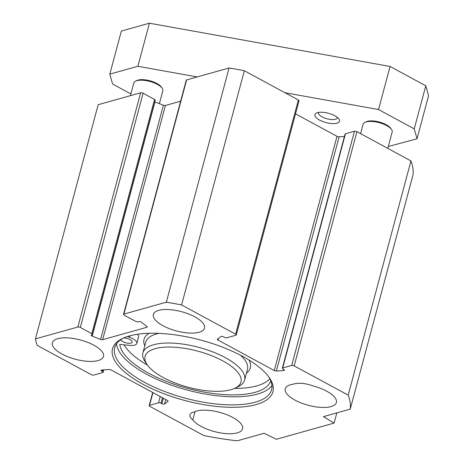<?xml version="1.0" encoding="UTF-8"?>
<svg xmlns="http://www.w3.org/2000/svg" width="464" height="464" viewBox="0 0 464 464"><rect width="100%" height="100%" fill="white"/><g stroke="black" fill="none" stroke-linecap="round" stroke-linejoin="round"><path stroke-width="0.7" d="M140.633 92.794L98.188 104.696L35.432 338.9L77.877 326.998A1.804 0.679 15 0 1 80.336 327.439L143.092 93.235A1.804 0.679 -165 0 0 140.633 92.794L77.877 326.998M143.092 93.235L154.57 99.453A1.804 0.679 15 0 1 155.231 100.224L92.481 334.428A1.804 0.679 -165 0 0 91.82 333.657L80.336 327.439M154.796 101.86A1.804 0.679 -165 0 0 154.941 101.923L163.38 105.218A1.804 0.679 -165 0 0 165.416 105.467L180.635 101.204M236.275 334.962L299.031 100.758A1.804 0.679 -165 0 0 298.369 99.986L244.348 70.743A162.429 61.109 -165 0 0 229.083 67.999L186.638 79.895A1.804 0.679 -165 0 0 186.273 80.173L123.517 314.383A1.804 0.679 15 0 1 123.882 314.099L166.327 302.203A162.429 61.109 15 0 1 181.592 304.947L235.619 334.19A1.804 0.679 15 0 1 236.275 334.962A1.804 0.679 15 0 1 235.909 335.24L226.89 337.769A1.804 0.679 -165 0 1 224.431 337.328L223.619 336.887A1.804 0.679 15 0 0 220.91 336.557L217.471 339.138A1.804 0.679 15 0 0 217.349 339.306A1.804 0.679 15 0 0 218.01 340.077L274.253 370.527A1.804 0.679 15 0 0 276.364 371.02L283.742 370.568A1.804 0.679 15 0 0 284.461 370.237A1.804 0.679 15 0 0 283.8 369.466L282.988 369.025A1.804 0.679 -165 0 1 282.327 368.254A1.804 0.679 -165 0 1 282.692 367.975L291.711 365.446A1.804 0.679 15 0 1 294.17 365.887L348.191 395.137A162.429 61.109 15 0 1 350.239 409.132L323.42 416.655L334.109 423.087L276.376 439.275L264.109 433.277L237.284 440.8A162.429 61.109 15 0 1 203.864 435.597L149.837 406.354A1.804 0.679 15 0 1 149.182 405.582A1.804 0.679 15 0 1 149.547 405.304L152.946 392.614M295.522 113.86L337.009 136.323A1.804 0.679 -165 0 0 339.12 136.816L344.427 136.491M282.327 368.254L345.077 134.05A1.804 0.679 15 0 1 345.442 133.771L354.467 131.242L291.711 365.446M350.239 409.132L412.995 174.928A162.429 61.109 -165 0 0 410.947 160.933L356.926 131.683A1.804 0.679 -165 0 0 354.467 131.242M116.534 343.795A81.217 30.554 -165 0 0 187.415 390.096A81.217 30.554 -165 0 0 271.95 385.439M268.65 376.762A81.217 30.554 15 0 1 271.608 389.679A81.217 30.554 15 0 1 185.252 398.17A81.217 30.554 15 0 1 114.712 347.635A81.217 30.554 15 0 1 123.731 337.931A6.015 2.262 15 0 1 129.99 339.596A6.015 2.262 15 0 1 132.194 342.165A6.015 2.262 15 0 1 128.667 343.273A6.015 2.262 15 0 1 122.774 341.62A6.015 2.262 15 0 1 120.663 339.776M129.352 335.965A83.021 31.233 -165 0 0 122.728 338.384A83.021 31.233 -165 0 0 184.643 400.444A83.021 31.233 -165 0 0 269.294 377.655A83.021 31.233 -165 0 0 206.695 341.765A83.021 31.233 -165 0 0 129.352 335.965M103.785 369.849L103.13 372.29A1.804 0.679 -165 0 1 102.764 372.569L93.745 375.098A1.804 0.679 15 0 1 91.286 374.657L37.265 345.413A162.429 61.109 15 0 1 35.432 338.9M103.13 372.29A1.804 0.679 -165 0 0 102.474 371.519L101.657 371.078A1.804 0.679 15 0 1 100.995 370.307A1.804 0.679 15 0 1 101.715 369.976L109.092 369.524A1.804 0.679 15 0 1 111.203 370.017L167.446 400.467A1.804 0.679 15 0 1 168.107 401.238A1.804 0.679 15 0 1 167.991 401.406L164.546 403.987A1.804 0.679 15 0 1 161.837 403.657L161.025 403.216A1.804 0.679 -165 0 0 158.566 402.775L149.547 405.304M147.042 326.581L146.856 327.282A1.804 0.679 15 0 0 147.221 327.004A1.804 0.679 15 0 0 146.897 326.453L141.555 322.289A1.804 0.679 15 0 0 138.759 321.627L138.121 321.807A1.804 0.679 -165 0 1 135.656 321.366L124.178 315.149A1.804 0.679 15 0 1 123.517 314.383M146.856 327.282L102.666 339.671A1.804 0.679 15 0 1 100.624 339.422L92.191 336.127A1.804 0.679 15 0 1 91.106 335.165A1.804 0.679 15 0 1 91.472 334.886L92.116 334.706A1.804 0.679 -165 0 0 92.481 334.428M62.043 354.078A26.471 9.959 15 0 1 52.351 342.78A26.471 9.959 15 0 1 80.498 340.008A26.471 9.959 15 0 1 103.484 356.48A26.471 9.959 15 0 1 87.974 361.357A26.471 9.959 15 0 1 62.043 354.078M163.073 325.757A26.471 9.959 15 0 1 153.381 314.453A26.471 9.959 15 0 1 181.528 311.686A26.471 9.959 15 0 1 204.52 328.158A26.471 9.959 15 0 1 189.01 333.036A26.471 9.959 15 0 1 163.073 325.757M194.422 411.916A26.471 9.959 15 0 1 224.576 413.876A26.471 9.959 15 0 1 242.573 428.806A26.471 9.959 15 0 1 220.098 432.842A26.471 9.959 15 0 1 192.792 419.879A17.145 6.45 15 0 1 189.944 414.804A17.145 6.45 15 0 1 194.422 411.916M313.455 386.054A26.471 9.959 15 0 1 336.388 402.508A26.471 9.959 15 0 1 308.241 405.275A26.471 9.959 15 0 1 285.25 388.803A26.471 9.959 15 0 1 293.555 384.128A17.145 6.45 15 0 1 313.455 386.054M334.109 423.087L336.841 412.89M192.792 419.879L194.996 411.649M166.327 302.203L229.083 67.999M181.592 304.947L244.348 70.743M348.191 395.137L410.947 160.933M270.767 380.764A78.109 29.389 15 0 1 192.995 389.731A78.109 29.389 15 0 1 119.747 344.416L129.729 345.349A10.829 4.072 -165 0 0 136.839 343.412A10.829 4.072 -165 0 0 129.531 337.322L127.38 336.562M123.998 344.81A78.109 29.389 -165 0 0 147.482 365.116M234.494 388.432A78.109 29.389 -165 0 0 269.845 378.804M137.385 334.283A10.829 4.072 15 0 1 138.574 336.951L136.839 343.412M230.904 389.708A49.631 18.67 15 0 1 184.666 386.239A49.631 18.67 15 0 1 147.245 364.779A49.631 18.67 15 0 1 197.85 351.161A49.631 18.67 15 0 1 234.865 388.258A49.631 18.67 15 0 1 230.904 389.708M234.865 388.258L238.125 386.721A52.641 19.807 -165 0 0 244.586 380.126A52.641 19.807 -165 0 0 198.865 347.374A52.641 19.807 -165 0 0 142.895 352.878A52.641 19.807 -165 0 0 145.191 361.821L147.245 364.779M197.194 76.937L137.872 66.271L109.806 74.141L112.59 84.03L130.865 93.925M388.298 146.52L417.026 138.771L414.242 128.876L378.525 109.539L284.937 92.713M314.905 115.716A12.76 4.802 -165 0 0 329.892 123.366A12.76 4.802 -165 0 0 338.969 119.062A12.76 4.802 -165 0 0 328.448 113.286A12.76 4.802 -165 0 0 316.448 113.025A12.76 4.802 -165 0 0 314.905 115.716M417.026 138.771L428.568 95.7L425.784 85.805L390.062 66.468L149.414 23.2L121.348 31.071L109.806 74.141M337.392 117.433A9.75 3.671 15 0 1 337.345 117.757A9.75 3.671 15 0 1 328.013 119.033A9.75 3.671 15 0 1 318.524 113.541A9.75 3.671 15 0 1 318.507 112.711A9.75 3.671 15 0 1 318.629 112.404M414.242 128.876L425.784 85.805M378.525 109.539L390.062 66.468M137.872 66.271L149.414 23.2M159.396 103.663L162.847 90.782A15.039 5.661 -165 0 0 162.191 88.23L161.368 87.046A13.839 5.208 -165 0 0 149.953 80.782A13.839 5.208 -165 0 0 136.944 80.498L135.639 81.113A15.039 5.661 -165 0 0 133.794 82.998L130.396 95.665M162.191 88.23A15.039 5.661 -165 0 0 149.785 81.426A15.039 5.661 -165 0 0 135.639 81.113M387.794 148.393L392.184 132.02A15.039 5.661 -165 0 0 391.523 129.462L390.705 128.279A13.839 5.208 -165 0 0 379.291 122.02A13.839 5.208 -165 0 0 366.276 121.736L364.977 122.345A15.039 5.661 -165 0 0 363.126 124.23L360.598 133.673M391.523 129.462A15.039 5.661 -165 0 0 379.117 122.658A15.039 5.661 -165 0 0 364.977 122.345M165.416 105.467L102.666 339.671M123.882 314.099L186.638 79.895M154.57 99.453L91.82 333.657M168.09 401.035L167.991 401.406M165.735 399.539L164.546 403.987M163.299 398.222L161.837 403.657M162.481 397.781L161.025 403.216M160.231 396.558L158.566 402.775M102.904 369.901L102.474 371.519M101.958 369.959L101.657 371.078M163.38 105.218L100.624 339.422M154.941 101.923L92.191 336.127M298.369 99.986L235.619 334.19M294.17 365.887L356.926 131.683M345.442 133.771L282.692 367.975M337.009 136.323L274.253 370.527M218.457 338.395L218.01 340.077M284.009 369.588L283.742 370.568M339.12 136.816L276.364 371.02M129.531 337.322L129.937 335.803M144.785 345.808A55.048 20.712 15 0 1 149.188 333.285M248.93 360.012A55.048 20.712 15 0 1 246.477 373.056M142.895 352.878L145.777 342.113A52.641 19.807 15 0 1 158.966 333.372M240.422 355.198A52.641 19.807 15 0 1 247.469 369.361L244.586 380.126M149.182 405.582L152.691 392.48"/></g></svg>
